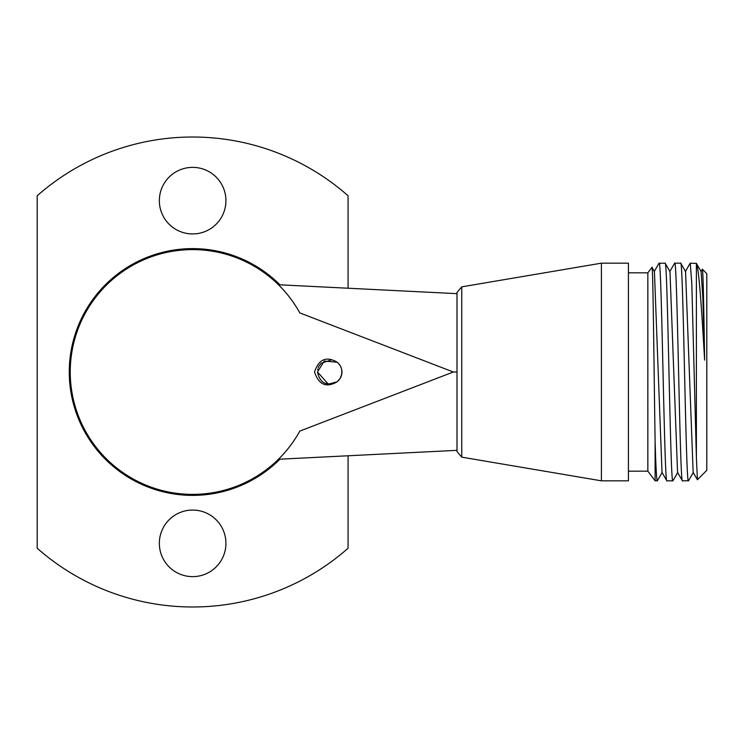 <?xml version="1.0" encoding="UTF-8"?>
<svg xmlns="http://www.w3.org/2000/svg" width="744" height="744" viewBox="0 0 744 744"><rect width="100%" height="100%" fill="white"/><g stroke="black" fill="none" stroke-linecap="round" stroke-linejoin="round"><path stroke-width="1.12" d="M453.338 372L299.804 312.899A122.388 122.388 0 0 0 70.243 372A122.388 122.388 0 0 0 299.804 431.102L453.338 372L457.002 372M336.679 382.063C326.095 387.95 318.711 384.592 314.535 372C318.72 359.408 326.104 356.051 336.679 361.937A12.239 12.239 0 0 1 336.679 382.063C326.281 386.341 319.873 382.983 317.474 372L328.355 384.164M278.461 459.253L279.056 458.667L278.461 459.253L457.002 450.334M279.26 458.453L282.813 454.751M282.906 454.649L284.617 452.733M284.85 452.473L287.091 449.822M287.249 449.636L289.993 446.177M290.169 445.935L291.908 443.582M293.024 442.01L296.317 437.035M461.745 286.849L461.745 457.151L457.002 451.543L457.002 292.457L461.745 286.849L601.403 263.171L628.42 263.171L628.42 480.829L601.403 480.829L601.403 263.171M461.745 457.151L601.403 480.829M628.42 471.175L647.847 471.175L647.847 272.825L651.949 267.384C653.009 261.246 654.06 375.097 655.111 441.248C655.845 466.944 656.571 480.14 657.296 480.829L657.426 480.68M628.42 272.825L647.847 272.825M647.847 471.175L655.111 480.829L655.111 441.248M659.128 263.171C661.723 256.438 664.318 487.562 666.912 480.829L672.864 480.829C670.27 487.562 667.675 256.438 665.08 263.171L659.007 263.302M662.002 472.412L666.912 480.829M674.566 263.311L674.696 263.171C677.291 256.438 679.886 487.562 682.481 480.829L688.544 480.717M669.991 271.588L677.561 472.412L682.481 480.829M662.021 472.449L654.422 271.588M669.991 271.579L665.08 263.171M654.422 271.579L651.949 267.384M655.111 480.829L657.296 480.829M696.393 263.45L696.393 457.616L691.79 283.362L690.265 263.171L696.393 263.45C699.109 268.947 701.852 312.796 704.624 360.115L702.875 298.298L701.118 271.569M688.433 480.829C685.838 487.562 683.243 256.438 680.648 263.171L685.54 271.56M693.148 472.44L685.559 271.588M696.393 457.616L697.435 479.778L706.8 470.301L706.8 273.699L702.355 269.198C703.108 268.919 703.861 310.741 704.624 360.115M693.138 472.412L697.435 479.778M700.922 271.588L702.355 269.198M674.696 263.171L680.648 263.171M457.002 293.666L278.461 284.747L279.056 285.333M296.317 306.965L293.024 301.99M291.908 300.418L290.169 298.065M289.993 297.823L287.249 294.364M287.091 294.178L284.85 291.527M284.617 291.267L282.906 289.351M282.813 289.249L279.121 285.408M279.921 459.188A123.365 123.365 0 0 1 69.266 372A123.365 123.365 0 0 1 279.921 284.812M348.071 288.226L348.071 195.765A234.992 234.992 0 0 0 37.2 195.765L37.2 548.235A234.992 234.992 0 0 0 348.071 548.235L348.071 455.774M192.631 576.637A33.294 33.294 0 0 0 225.925 543.343A33.294 33.294 0 0 0 192.631 510.059A33.294 33.294 0 0 0 159.346 543.343A33.294 33.294 0 0 0 192.631 576.637M192.631 233.942A33.294 33.294 0 0 0 225.925 200.657A33.294 33.294 0 0 0 192.631 167.363A33.294 33.294 0 0 0 159.346 200.657A33.294 33.294 0 0 0 192.631 233.942M331.406 359.882L321.055 363.342L318.934 366.197M318.572 366.932L318.19 367.88M317.818 369.117L317.66 369.861M329.955 384.239L334.958 383.058M336.325 382.304L337.088 381.765M337.218 381.663L338.157 380.854M338.752 380.249L340.12 378.445M340.529 377.738L341.031 376.659M341.124 376.418L341.719 374.353M341.747 374.251L341.747 369.749M341.654 369.303L341.236 367.871M341.124 367.583L340.259 365.788M340.12 365.555L338.418 363.398M338.213 363.193L337.246 362.356M337.088 362.235L324.254 361.045L317.474 372M332.308 360.04L333.358 360.319M334.772 360.859L336.009 361.51M336.632 361.909L338.083 363.072M341.766 374.093L340.148 378.398M340.017 378.603L337.395 381.523M336.958 381.867L328.262 384.155M341.849 370.428L341.58 369.005M340.157 365.62L339.571 364.755M674.594 263.255L669.786 271.588M654.218 271.579L659.026 263.255M677.775 472.412L672.957 480.745M662.207 472.412L657.389 480.745M688.535 480.745L693.343 472.412M696.319 263.255L701.127 271.588M690.162 263.255L685.354 271.588"/></g></svg>
